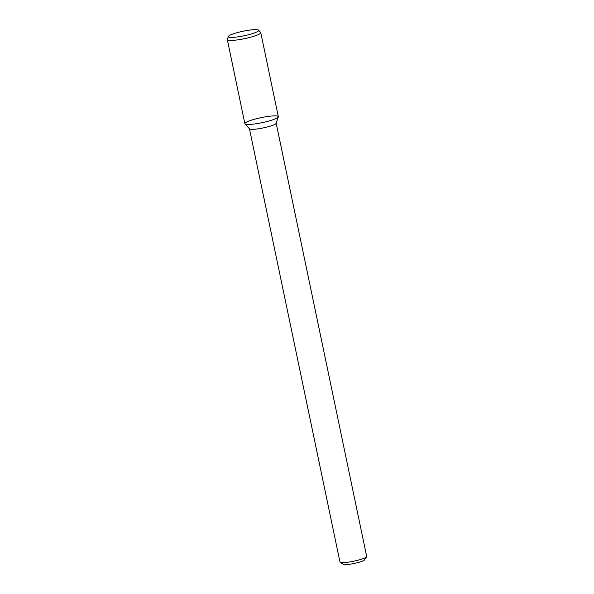 <?xml version="1.0" encoding="UTF-8"?>
<svg xmlns="http://www.w3.org/2000/svg" width="594" height="594" viewBox="0 0 594 594"><rect width="100%" height="100%" fill="white"/><g stroke="black" fill="none" stroke-linecap="round" stroke-linejoin="round"><path stroke-width="0.89" d="M249.458 128.801L339.961 561.998A13.647 2.042 -11.8 0 0 340.176 562.273L343.354 564.3A10.915 1.634 -11.8 0 0 350.712 564.085A10.915 1.634 -11.8 0 0 361.456 561.479A10.915 1.634 -11.8 0 0 364.486 559.89L366.587 556.756A13.647 2.042 -11.8 0 0 366.676 556.422L276.18 123.218M340.176 562.273A13.647 2.042 -11.8 0 0 349.376 562.006A13.647 2.042 -11.8 0 0 362.8 558.746A13.647 2.042 -11.8 0 0 366.587 556.756M244.98 123.856L249.532 128.876A13.647 2.042 -11.8 0 0 258.449 128.779A13.647 2.042 -11.8 0 0 272.282 125.453A13.647 2.042 -11.8 0 0 276.143 123.314L278.304 116.892A17.085 2.554 -11.8 0 0 261.07 117.657A17.085 2.554 -11.8 0 0 244.98 123.856A17.085 2.554 -11.8 0 0 256.148 123.738A17.085 2.554 -11.8 0 0 273.47 119.572A17.085 2.554 -11.8 0 0 278.304 116.892M228.334 36.479L227.339 39.419A17.085 2.554 -11.8 0 0 227.324 39.65L244.869 123.649A17.085 2.554 -11.8 0 0 255.457 123.834A17.085 2.554 -11.8 0 0 273.47 119.572A17.085 2.554 -11.8 0 0 278.319 116.662L260.773 32.663A17.085 2.554 -11.8 0 0 260.662 32.462L258.576 30.16A15.511 2.317 -11.8 0 0 243.02 31.244A15.511 2.317 -11.8 0 0 228.334 36.479A15.511 2.317 -11.8 0 0 237.31 36.939A15.511 2.317 -11.8 0 0 254.269 32.989A15.511 2.317 -11.8 0 0 258.576 30.16M227.324 39.65A17.085 2.554 -11.8 0 0 237.912 39.835A17.085 2.554 -11.8 0 0 255.917 35.573A17.085 2.554 -11.8 0 0 260.773 32.663"/></g></svg>
